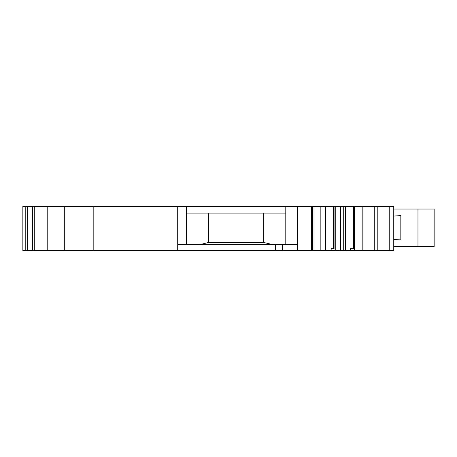 <?xml version="1.0" encoding="UTF-8"?>
<svg xmlns="http://www.w3.org/2000/svg" width="457" height="457" viewBox="0 0 457 457"><rect width="100%" height="100%" fill="white"/><g stroke="black" fill="none" stroke-linecap="round" stroke-linejoin="round"><path stroke-width="0.69" d="M393.757 216.081L400.823 215.584L393.757 216.081M400.823 239.942L393.757 239.451L400.823 239.942L400.823 215.584M272.835 244.661L263.752 242.456L263.752 213.076M177.71 244.661L177.71 250.533L275.314 250.533L275.314 244.661L177.71 244.661L177.71 206.467L93.822 206.467L93.822 250.533L22.85 250.533L22.85 206.467L25.786 206.467L25.786 250.533M275.314 244.661L297.61 244.661L297.61 206.467L389.221 206.467L389.221 250.533L374.751 250.533L374.751 206.467M285.791 213.076L186.633 213.076L186.599 206.467L186.599 244.661M297.61 206.467L186.633 206.467M263.752 242.456L208.672 242.456L199.589 244.661M353.518 206.467L353.632 248.699L350.456 248.699L350.456 250.533L311.645 250.533L311.645 206.467M333.513 206.467L333.513 248.699L334.073 248.699L331.154 248.699L331.154 250.533M208.672 242.456L208.672 213.076M311.645 250.533L282.432 250.533L282.432 244.661M282.432 250.533L275.314 250.533M297.61 250.533L297.61 244.661M350.456 250.533L374.751 250.533M353.632 248.699L353.632 206.467M334.073 248.699L334.073 206.467M285.791 244.661L285.791 206.467M186.599 206.467L177.71 206.467M177.71 250.533L93.822 250.533M93.822 206.467L64.311 206.467L64.311 250.533M64.311 206.467L47.774 206.467L47.774 250.533M47.774 206.467L36.023 206.467L36.023 250.533M36.023 206.467L25.786 206.467M389.221 250.533L393.757 250.533L393.757 206.467L389.221 206.467M393.757 209.038L434.15 209.038L434.15 246.494L393.757 246.494M377.796 250.533L377.796 206.467M372.021 250.533L372.021 206.467M362.829 250.533L362.829 206.467M354.386 250.533L354.386 206.467M343.276 250.533L343.276 206.467M340.562 250.533L340.562 206.467M335.758 250.533L335.758 206.467M320.848 250.533L320.848 206.467M312.651 250.533L312.651 206.467M34.281 206.467L34.281 250.533M32.453 206.467L32.453 250.533M27.649 206.467L27.649 250.533M417.972 209.038L417.972 246.494M345.543 250.533L345.543 206.467M325.641 250.533L325.641 206.467M314.01 250.533L314.01 206.467"/></g></svg>
